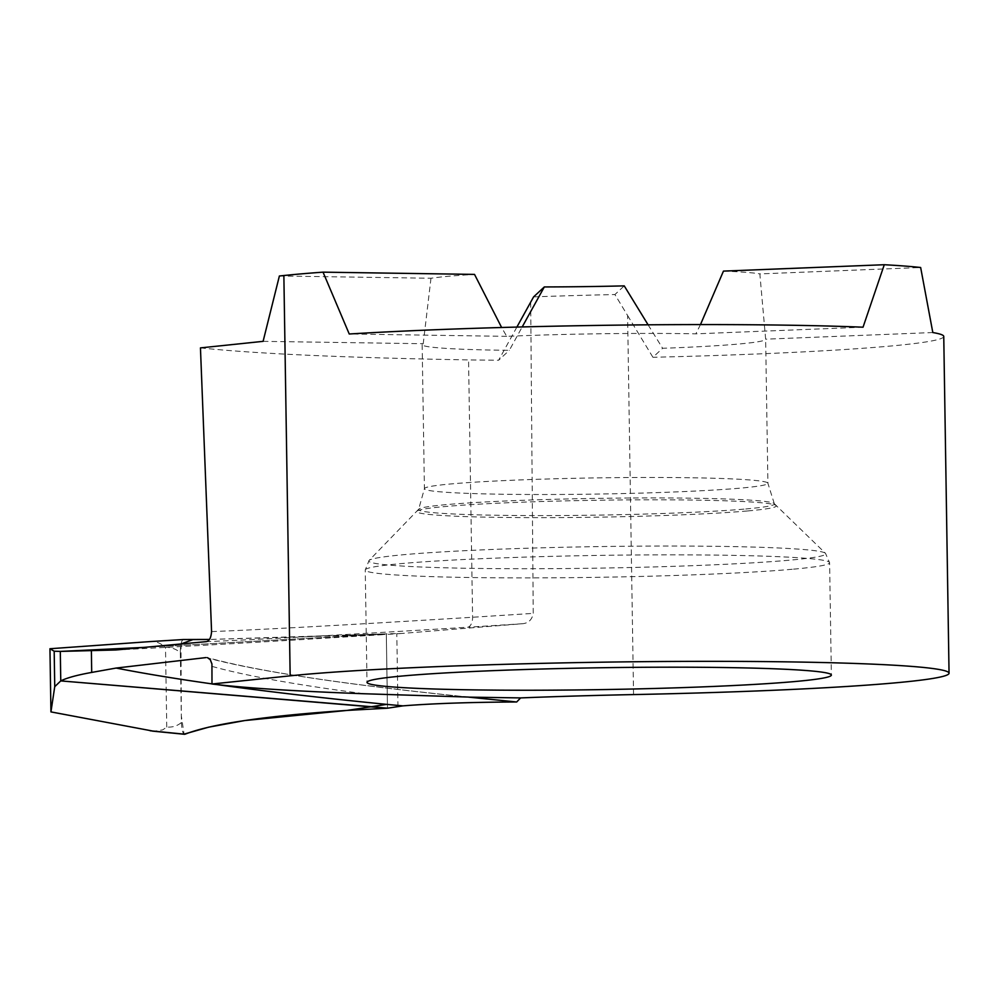 <?xml version="1.0" encoding="UTF-8"?>
<svg xmlns="http://www.w3.org/2000/svg" width="999" height="999" viewBox="0 0 999 999"><rect width="100%" height="100%" fill="white"/><g stroke="black" fill="none" stroke-linecap="round" stroke-linejoin="round"><path stroke-width="0.75" stroke-dasharray="5 3.75" d="M745.766 508.978A177.934 8.379 179.1 0 0 774.312 503.708A177.934 8.379 179.1 0 0 774.237 503.621A177.934 8.379 179.1 0 0 693.269 498.214A177.934 8.379 179.1 0 0 447.202 504.545A177.934 8.379 179.1 0 0 418.718 509.215A177.934 8.379 179.1 0 0 418.656 509.303A177.934 8.379 179.1 0 0 499.7 515.309A177.934 8.379 179.1 0 0 745.766 508.978M700.474 324.575L695.866 333.841A171.778 8.092 179.1 0 0 687.337 333.691A171.778 8.092 179.1 0 0 506.718 336.351L501.623 327.497M279.383 275.999L430.981 278.246A171.778 8.092 -0.9 0 1 474.525 274.4M430.981 278.246L423.226 343.718A171.778 8.092 179.1 0 0 422.152 344.655A171.778 8.092 179.1 0 0 500.462 350.212A171.778 8.092 179.1 0 0 509.328 350.324L522.202 326.935M115.847 649.987A895.291 10.227 176 0 0 385.564 634.49L370.317 634.852L386.313 633.841L387.487 708.204L386.313 633.841L401.798 633.453L522.502 623.726C528.496 623.164 532.067 619.705 533.241 613.374L530.681 302.048M633.553 694.58L627.597 315.509L614.909 294.543L624.238 285.876M533.603 296.878A318.094 14.985 -0.9 0 1 614.909 294.543M516.883 327.073L498.613 360.264L509.328 350.324M200.449 347.889C255.157 353.708 344.518 357.717 468.556 359.915L498.613 360.264M263.099 341.346L423.226 343.718M627.597 315.509L652.921 357.28L662.612 348.289A171.778 8.092 179.1 0 0 765.646 339.248A171.778 8.092 179.1 0 0 765.646 339.185L759.852 273.901L920.653 267.507M648.089 324.812L662.612 348.289M723.463 271.104A171.778 8.092 -0.9 0 1 759.852 273.901M506.718 336.351L349.238 334.003M863.036 327.197L695.866 333.841M932.816 332.542L765.646 339.185M943.755 336.451A349.9 16.483 -0.9 0 1 652.921 357.28M206.094 657.567A744.767 61.513 -177.7 0 0 468.656 697.14M345.991 635.439L386.313 633.841L370.317 634.852L143.744 647.414L370.317 634.852L209.428 639.447L386.313 633.841L387.487 708.204L347.165 710.414M205.844 641.683A744.767 8.504 176 0 0 467.557 627.247A9.54 5.195 90.9 0 0 472.602 617.257L468.556 359.915M401.798 633.453A895.079 10.227 -4 0 1 385.564 634.49M166.758 727.035L165.509 647.402C171.104 647.215 176.036 648.963 180.332 652.622L181.431 722.514C177.235 726.011 172.352 727.509 166.758 727.035L162.762 729.869L153.896 731.256M181.431 722.514C181.756 730.544 182.954 734.44 185.002 734.215M148.751 641.683C154.57 640.721 160.152 642.632 165.509 647.402M183.516 639.522C181.468 640.097 180.407 644.467 180.332 652.622M181.006 643.968L181.319 715.784L184.078 734.128M788.973 560.239A228.484 10.764 -0.9 0 1 527.41 568.731A228.484 10.764 -0.9 0 1 369.068 560.464A228.484 10.764 -0.9 0 1 405.594 554.532A228.484 10.764 -0.9 0 1 656.818 546.053A228.484 10.764 -0.9 0 1 825.474 553.296A228.484 10.764 -0.9 0 1 788.973 560.239M747.339 510.976A179.77 8.467 -0.9 0 1 541.545 517.657A179.77 8.467 -0.9 0 1 416.958 511.151A179.77 8.467 -0.9 0 1 445.691 506.493A179.77 8.467 -0.9 0 1 643.356 499.825A179.77 8.467 -0.9 0 1 776.061 505.506A179.77 8.467 -0.9 0 1 747.339 510.976M792.244 569.268A232.205 10.939 -0.9 0 1 531.643 577.897A232.205 10.939 -0.9 0 1 365.247 570.017A232.205 10.939 -0.9 0 1 402.609 563.473A232.205 10.939 -0.9 0 1 663.199 554.845A232.205 10.939 -0.9 0 1 829.607 562.724A232.205 10.939 -0.9 0 1 792.244 569.268M689.597 477.734A171.778 8.092 179.1 0 0 514.098 480.169A171.778 8.092 179.1 0 0 424.413 488.686A171.778 8.092 179.1 0 0 502.722 494.243A171.778 8.092 179.1 0 0 678.221 491.82A171.778 8.092 179.1 0 0 767.906 483.291A171.778 8.092 179.1 0 0 689.597 477.734M397.952 706.605L396.803 633.578M212.125 666.408A735.202 60.714 -177.7 0 0 364.26 693.756M522.502 623.726A744.342 8.504 -4 0 1 467.557 627.247M211.576 631.605A735.202 8.404 176 0 0 472.602 617.257A734.802 8.392 -4 0 0 533.241 613.374M418.718 509.215L369.068 560.464L365.247 570.017L367.008 682.367M774.237 503.621L825.474 553.296L829.607 562.724L831.368 675.074M422.152 344.655L424.413 488.686L418.656 509.303M774.312 503.708L767.906 483.291L765.646 339.248M468.294 697.052C345.217 684.615 258.366 671.515 207.78 657.729"/><path stroke-width="1.5" d="M794.005 681.618A232.205 10.939 -0.9 0 1 533.404 690.234A232.205 10.939 -0.9 0 1 367.008 682.367A232.205 10.939 -0.9 0 1 404.37 675.824A232.205 10.939 -0.9 0 1 664.972 667.195A232.205 10.939 -0.9 0 1 831.368 675.074A232.205 10.939 -0.9 0 1 794.005 681.618M501.623 327.497L474.525 274.4L323.039 272.153L349.238 334.003A349.9 16.483 -0.9 0 1 784.227 325.137A349.9 16.483 -0.9 0 1 863.036 327.197L884.277 264.723A349.9 16.483 -0.9 0 1 920.653 267.507L932.816 332.542A349.9 16.483 -0.9 0 1 943.755 336.451L949.05 673.226A349.9 16.483 179.1 0 0 789.522 661.9A349.9 16.483 179.1 0 0 290.16 675.836L283.866 275.524A349.9 16.483 -0.9 0 1 323.039 272.153M516.683 701.985L520.616 697.914L468.656 697.14L516.683 701.985C470.616 702.197 432.704 703.496 402.947 705.868L387.487 708.204L371.453 706.705L386.663 704.382A895.291 73.938 -177.7 0 1 212.437 683.953M520.616 697.914A318.094 14.985 -0.9 0 1 633.553 694.58A349.9 16.483 179.1 0 0 949.05 673.226M522.202 326.935L544.318 286.938L533.603 296.878L516.883 327.073M206.094 657.567L116.134 668.056L91.708 672.427C77.085 675.049 66.771 677.884 60.764 680.906L60.302 651.41L115.847 649.987L205.844 641.683C209.116 641.458 211.039 638.099 211.576 631.605L200.449 347.889L263.099 341.346L279.383 275.999L283.866 275.524M648.089 324.812L624.238 285.876A171.778 8.092 -0.9 0 1 544.318 286.938M884.277 264.723L723.463 271.104L700.474 324.575M468.469 697.065L364.26 693.756C295.891 691.271 245.13 688.011 211.988 684.003L211.938 663.973L210.265 659.69L207.442 657.642M211.988 684.003L290.16 675.836M116.134 668.056A895.291 73.938 -177.7 0 0 211.988 683.89M60.764 680.906L387.487 708.204L347.165 710.414L371.453 706.705L60.764 680.906L54.745 686.65L50.937 711.9L49.95 648.738L54.183 651.211L60.302 651.41L143.744 647.414L60.302 651.41L60.764 680.906M402.947 705.868A895.079 73.926 2.3 0 1 386.663 704.382M153.896 731.256L50.937 711.9M49.95 648.738L148.751 641.683A1259.115 14.386 176 0 0 183.516 639.522L209.428 639.447L192.982 639.572L181.006 643.968M183.416 639.522L149.538 641.633M150.15 730.756A1259.115 103.983 -177.7 0 0 185.002 734.215C211.95 723.751 266.009 715.808 347.165 710.414L244.755 720.554L208.654 727.172L184.078 734.128M91.708 672.427L91.371 650.724M54.745 686.65L54.183 651.211M152.31 731.093L184.403 734.277"/></g></svg>
